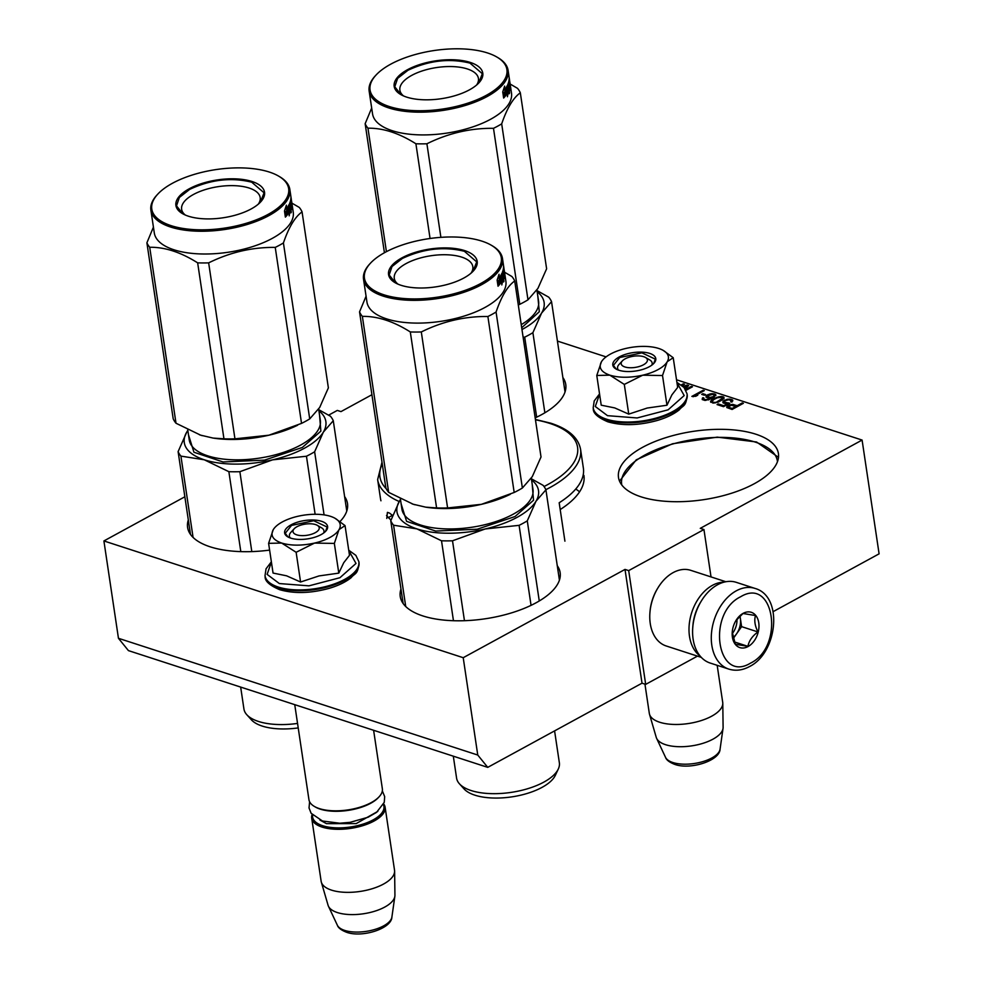 <?xml version="1.0" encoding="UTF-8"?>
<svg xmlns="http://www.w3.org/2000/svg" width="983" height="983" viewBox="0 0 983 983"><rect width="100%" height="100%" fill="white"/><g stroke="black" fill="none" stroke-linecap="round" stroke-linejoin="round"><path stroke-width="1.47" d="M487.74 767.367L477.763 755.042L118.452 638.299L128.429 650.611L487.74 767.367L642.022 683.185L645.684 684.377L697.463 656.128M676.513 379.77L862.091 440.065L879.097 553.834L773.154 611.635M477.763 755.042L463.214 657.701L625.016 569.415L642.022 683.185M118.452 638.299L103.903 540.945L184.853 496.784M371.918 394.724L340.978 411.607L337.316 410.415L328.654 415.133M606.081 356.878L557.422 341.076M862.091 440.065L700.277 528.35L703.951 529.542L711.028 576.923M645.684 684.377L628.69 570.607L703.951 529.542M628.69 570.607L625.016 569.415M188.318 519.958A80.852 34.552 -8.5 0 0 187.593 527.453A80.852 34.552 -8.5 0 0 210.165 546.818A80.852 34.552 -8.5 0 0 269.625 550.099M340.057 521.506A80.852 34.552 -8.5 0 0 347.503 503.554A80.852 34.552 -8.5 0 0 344.615 496.599M535.17 417.873A80.852 34.552 -8.5 0 0 565.766 384.476A80.852 34.552 -8.5 0 0 562.878 377.521M400.966 589.05A80.852 34.552 -8.5 0 0 400.241 596.546A80.852 34.552 -8.5 0 0 422.813 615.911A80.852 34.552 -8.5 0 0 512.721 612.507A80.852 34.552 -8.5 0 0 560.15 572.647A80.852 34.552 -8.5 0 0 557.263 565.692M641.063 496.833A80.852 34.552 -8.5 0 0 730.983 493.417A80.852 34.552 -8.5 0 0 778.413 453.568A80.852 34.552 -8.5 0 0 755.841 434.203A80.852 34.552 -8.5 0 0 665.921 437.619A80.852 34.552 -8.5 0 0 618.491 477.468A80.852 34.552 -8.5 0 0 641.063 496.833M391.013 519.995A102.048 43.608 171.5 0 1 386.516 515.436M583.927 475.428A102.048 43.608 171.5 0 1 560.187 509.55M728.649 405.217L726.806 407.54L732.089 409.469L743.381 403.313L742.239 402.932L737.189 405.684L732.568 404.394L728.649 405.217L728.784 406.139M729.767 403.276L724.274 402.121L725.049 400.695L728.6 399.762L730.75 400.253L730.774 401.728L731.917 402.096L732.654 400.032L727.936 399.123L723.046 401.297L723.599 403.153L727.604 403.62L723.758 405.721L718.241 403.915L717.037 404.578L723.513 406.679L729.767 403.276M718.303 402.059L723.98 398.471L723.893 397.181L721.608 396.444L714.997 398.054L710.562 401.642L713.08 403.079L718.303 402.059M706.851 395.203L706.113 397.267L711.078 398.041L705.892 399.7L703.939 399.27L703.853 397.992L702.906 397.685L702.218 399.553L704.885 400.425L711.545 398.606L715.931 395.227L714.985 394.085L711.164 393.679L706.851 395.203L706.101 397.218M705.561 394.576L702.894 393.704L701.69 394.367L704.356 395.227L705.561 394.576M704.307 390.607L703.164 390.239L691.872 396.395L695.841 396.223L697.77 395.178L694.944 395.719L704.307 390.607M685.077 388.838L688.678 385.533L687.154 385.041L683.062 386.454M685.962 390.337L692.487 386.774L691.344 386.405L685.544 389.575M683.627 387.032L686.712 385.938L684.438 387.966M682.018 385.52L684.487 384.169L683.345 383.8L681.268 384.931M103.903 540.945L463.214 657.701M727.678 405.733L727.002 407.662M728.735 406.188L727.825 406.679M729.558 404.885L729.669 405.672M731.082 404.541L731.192 405.266M732.568 404.394L732.372 405.377M733.76 404.578L733.908 405.524L732.716 405.34M737.299 406.63L733.908 405.524M737.189 405.684L737.336 406.606M742.239 402.932L742.374 403.853M726.769 406.901L726.867 407.576M727.15 406.188L727.297 407.134M728.428 402.846L728.563 403.792L727.641 403.878M718.241 403.915L718.217 404.959M723.685 406.593L718.376 404.873M723.758 405.721L723.881 406.483M727.604 403.62L727.727 404.382M723.046 401.297L722.91 402.735M723.857 400.523L723.181 402.244M724.815 399.995L724.938 400.794M726.4 399.467L726.498 400.093M727.936 399.123L728.034 399.798M729.607 399.049L729.742 399.921M730.799 399.221L730.947 400.167L730.123 400.044M731.942 399.589L732.089 400.536L730.947 400.167M732.654 400.032L732.79 400.917L732.089 400.536M731.364 401.076L731.487 401.949M724.803 402.502L724.938 403.448L724.422 403.067M725.565 403.644L724.938 403.448M725.945 402.87L726.068 403.694M726.941 402.981L727.039 403.644M710.709 401.052L710.783 402.293M711.287 400.413L710.856 402.01M711.827 399.958L711.434 401.359M712.7 400.376L711.962 400.904M712.835 399.233L712.97 400.13M714.997 398.054L715.108 398.828M716.386 397.464L716.484 398.152M717.295 397.132L717.393 397.759M718.634 396.739L718.745 397.427M719.925 396.53L720.035 397.206M721.608 396.444L722.738 399.172L722.136 400.093M722.984 396.677L723.132 397.636L721.915 397.415M723.893 397.181L724.029 398.127L723.132 397.636M706.027 395.977L706.175 396.923M707.514 395.83L712.638 394.367L714.309 395.117L713.523 396.53L709.984 397.476L706.986 396.149M708.043 394.552L708.165 395.313M709.628 394.011L709.726 394.638M711.164 393.679L711.262 394.355M712.835 393.593L712.97 394.478M714.027 393.778L714.174 394.724L713.351 394.601M714.985 394.085L715.12 395.031L714.174 394.724M715.808 395.449L715.12 395.031M715.698 394.527L715.833 395.412M702.378 398.14L702.255 399.577M702.906 397.685L702.513 399.086M703.939 399.27L703.754 399.909M705.081 399.651L705.204 400.4M705.892 399.7L705.991 400.364M708.055 399.356L708.141 399.983M708.964 399.024L709.062 399.676M710.598 398.299L710.697 399M711.078 398.041L711.188 398.779M702.894 393.704L702.87 394.748M704.528 395.141L703.042 394.65M703.164 390.239L703.3 391.16M694.944 395.719L695.042 396.382M694.944 395.756L693.101 396.751M687.154 385.041L686.748 386.172M687.953 386.196L687.301 385.987M691.344 386.405L691.491 387.327M686.712 385.938L686.859 386.884L684.918 388.617M683.345 383.8L683.48 384.722M735.751 406.471L732.151 408.436L732.286 409.358L728.673 408.215L728.194 406.95L731.315 405.242L735.751 406.471L735.886 407.392M712.908 403.055L712.097 401.297L714.027 399.417L717.344 397.771L721.792 397.341M714.395 395.559L714.063 397.144M712.786 397.931L711.127 398.348M708.596 398.14L707.416 396.223M732.151 408.436L728.526 407.269L728.673 408.215M722.591 398.226L715.243 402.919M717.344 401.752L717.443 402.366M715.145 402.293L714.186 403.03M714.088 402.366L712.896 402.182L713.031 403.079M712.896 402.182L712.183 401.74L712.331 402.698M721.915 399.258L722.05 400.155M720.662 400.106L720.772 400.88M718.978 401.027L719.089 401.728M714.051 396.075L714.199 397.034M713.523 396.53L713.658 397.415M712.81 396.923L712.945 397.845M711.889 397.255L712.036 398.213M711.028 397.402L711.176 398.348M709.984 397.476L710.07 398.115M709.173 397.415L709.284 398.164M707.834 396.985L707.981 397.931M707.502 396.665L707.649 397.611M294.175 528.78A13.258 5.665 171.5 0 0 296.706 534.838A13.258 5.665 -8.5 0 0 314.216 533.216A13.258 5.665 -8.5 0 0 317.276 525.327A13.258 5.665 -8.5 0 0 315.531 524.578A13.258 5.665 171.5 0 0 294.175 528.78L290.919 532.282M379.106 796.795L378.283 797.668A36.052 15.409 -8.5 0 1 320.2 809.12A36.052 15.409 171.5 0 1 315.445 807.055L314.413 806.453A37.108 15.863 171.5 0 0 319.303 808.579A37.108 15.863 -8.5 0 0 379.106 796.795A37.108 15.863 -8.5 0 0 382.35 788.722L373.614 730.283M314.413 806.453A37.108 15.863 171.5 0 1 308.945 799.695L294.74 704.651M312.606 815.153A36.052 15.409 171.5 0 0 322.682 825.708A36.052 15.409 -8.5 0 0 364.767 823.533A36.052 15.409 -8.5 0 0 383.37 804.585M312.103 814.575A37.108 15.863 171.5 0 0 311.709 818.188A37.108 15.863 171.5 0 0 322.068 827.072A37.108 15.863 -8.5 0 0 363.341 825.499A37.108 15.863 -8.5 0 0 385.115 807.215A37.108 15.863 -8.5 0 0 383.689 803.885M391.898 917.041C391.59 928.763 361.867 937.991 346.471 932.228C341.236 930.176 338.189 927.841 337.341 925.2A27.807 11.882 171.5 0 0 344.652 930.397A27.807 11.882 171.5 0 0 373.958 929.709A27.807 11.882 171.5 0 0 391.898 917.041L394.859 896.287A33.852 14.462 -8.5 0 1 373.024 911.72A33.852 14.462 -8.5 0 1 337.341 912.556A33.852 14.462 171.5 0 1 328.433 906.215A33.852 14.462 171.5 0 1 328.076 905.269L321.33 882.132A37.108 15.863 171.5 0 0 331.492 890.119A37.108 15.863 -8.5 0 0 371.783 888.853A37.108 15.863 -8.5 0 0 394.613 871.171A37.108 15.863 -8.5 0 0 394.539 870.262L385.115 807.215M321.33 882.132A37.108 15.863 171.5 0 1 321.134 881.223L311.709 818.188M394.859 896.287A33.852 14.462 -8.5 0 0 394.933 895.28L394.613 871.171M622.35 360.896A13.258 5.665 171.5 0 0 624.881 366.954A13.258 5.665 -8.5 0 0 642.39 365.332A13.258 5.665 -8.5 0 0 645.45 357.443A13.258 5.665 -8.5 0 0 643.705 356.694A13.258 5.665 171.5 0 0 622.35 360.896L619.093 364.398M720.072 749.157C719.765 760.879 690.041 770.107 674.645 764.344C669.411 762.292 666.363 759.957 665.516 757.315A27.807 11.882 171.5 0 0 672.827 762.513A27.807 11.882 171.5 0 0 702.132 761.825A27.807 11.882 171.5 0 0 720.072 749.157L723.033 728.403A33.852 14.462 -8.5 0 1 701.198 743.836A33.852 14.462 -8.5 0 1 665.516 744.672A33.852 14.462 171.5 0 1 656.607 738.331A33.852 14.462 171.5 0 1 656.251 737.385L649.505 714.248A37.108 15.863 171.5 0 0 659.667 722.235A37.108 15.863 -8.5 0 0 699.957 720.969A37.108 15.863 -8.5 0 0 722.788 703.287A37.108 15.863 -8.5 0 0 722.714 702.378L717.172 665.319M649.505 714.248A37.108 15.863 171.5 0 1 649.308 713.339L644.946 684.131M723.033 728.403A33.852 14.462 -8.5 0 0 723.107 727.395L722.788 703.287M667.052 362.039L662.517 375.531L642.71 375.199A34.454 14.72 -8.5 0 0 667.052 362.039L667.273 361.67A34.454 14.72 171.5 0 0 663.292 350.452A34.454 14.72 171.5 0 0 659.04 348.572L658.463 348.387A34.454 14.72 171.5 0 0 626.294 348.351L625.483 348.535A34.454 14.72 -8.5 0 0 610.468 354.077A34.454 14.72 -8.5 0 0 603.23 359.422A34.454 14.72 -8.5 0 0 601.424 361.781C598.34 367.617 601.141 372.078 609.829 375.162L596.779 375.469L601.424 361.781M602.075 360.81L602.64 360.097M646.937 358.734A17.497 7.471 171.5 0 1 652.159 363.022A17.497 7.471 171.5 0 1 651.803 365.148M618.516 370.124A17.497 7.471 171.5 0 1 617.557 368.195A17.497 7.471 171.5 0 1 621.305 362.567M676.943 382.633L684.18 395.559L668.108 409.825L637.144 417.959L607.519 415.674L595.293 406.495L599.581 394.195M619.265 356.94A21.737 9.289 171.5 0 1 646.691 352.651A21.737 9.289 171.5 0 1 653.892 363.329A21.737 9.289 171.5 0 1 649.321 366.708A21.737 9.289 171.5 0 1 615.997 368.994A21.737 9.289 171.5 0 1 619.265 356.94M596.779 375.469L601.227 405.18L614.731 407.92L628.751 414.126L647.195 408.043L666.965 405.242L671.893 394.871L677.668 387.425L673.22 357.714L667.273 361.67M624.303 384.414L642.71 375.199C630.103 377.939 619.143 377.927 609.829 375.162L624.303 384.414L628.751 414.126M663.292 350.452L673.22 357.714M666.965 405.242L662.517 375.531M616.28 369.153L613.392 365.43L619.695 357.529L641.911 352.848L655.342 359.164L653.683 363.55M338.877 529.923L334.343 543.415L314.535 543.083A34.454 14.72 -8.5 0 0 338.877 529.923L339.098 529.554A34.454 14.72 171.5 0 0 335.117 518.336A34.454 14.72 171.5 0 0 330.866 516.456L330.288 516.272A34.454 14.72 171.5 0 0 298.119 516.235L297.308 516.419A34.454 14.72 -8.5 0 0 282.293 521.961A34.454 14.72 -8.5 0 0 275.056 527.306A34.454 14.72 -8.5 0 0 273.249 529.665C270.165 535.502 272.967 539.962 281.654 543.046L268.605 543.353L273.249 529.665M273.901 528.694L274.466 527.982M318.762 526.618A17.497 7.471 171.5 0 1 323.985 530.906A17.497 7.471 171.5 0 1 323.628 533.032M290.341 538.008A17.497 7.471 171.5 0 1 289.383 536.079A17.497 7.471 171.5 0 1 293.131 530.439M348.768 550.517L356.006 563.443L339.934 577.709L308.969 585.843L279.344 583.558L267.118 574.379L271.406 562.079M291.091 524.824A21.737 9.289 171.5 0 1 318.517 520.535A21.737 9.289 171.5 0 1 325.717 531.213A21.737 9.289 171.5 0 1 321.146 534.592A21.737 9.289 171.5 0 1 287.822 536.878A21.737 9.289 171.5 0 1 291.091 524.824M268.605 543.353L273.053 573.064L286.557 575.805L300.577 582.01L319.02 575.927L338.791 573.126L343.718 562.755L349.493 555.309L345.045 525.598L339.098 529.554M296.129 552.286L314.535 543.083C301.928 545.823 290.968 545.811 281.654 543.046L296.129 552.286L300.577 582.01M335.117 518.336L345.045 525.598M338.791 573.126L334.343 543.415M288.105 537.037L285.217 533.314L291.521 525.413L313.737 520.732L327.167 527.048L325.508 531.434M755.018 588.424L736.316 582.354A42.416 29.109 108 0 0 717.541 584.762A42.416 29.109 108 0 0 701.407 600.883L701.026 601.498A40.291 27.659 108 0 0 692.806 626.785L692.757 627.51A42.416 29.109 108 0 0 710.107 663.021L728.808 669.104C735.628 671.168 742.497 670.332 749.415 666.597C777.713 652.896 783.476 596.263 755.018 588.424A42.416 29.109 108 0 0 736.242 590.844A42.416 29.109 108 0 0 711.532 632.671A42.416 29.109 108 0 0 728.808 669.104M701.407 600.883A42.416 29.109 108 0 0 692.757 627.51M740.617 596.767C706.335 613.257 716.865 683.726 750.533 663.132C784.827 646.642 774.297 576.173 740.617 596.767M743.099 613.367A18.554 12.742 108 0 0 736.034 620.42A18.554 12.742 108 0 0 732.249 632.057A18.554 12.742 108 0 0 748.063 646.544A18.554 12.742 108 0 0 758.753 622.767A18.554 12.742 108 0 0 743.099 613.367M732.249 632.094L735.382 644.283L747.903 646.335C748.985 640.805 752.339 636.013 757.967 631.958C754.87 625.753 754.059 620.273 755.509 615.542L742.988 613.49L735.812 620.789M747.903 646.335L734.313 641.911M757.967 631.958L741.6 626.638L739.99 615.923M733.158 638.692L741.6 626.638M732.9 637.709A15.9 10.911 108 0 0 736.562 633.826A15.9 10.911 108 0 0 740.371 618.43A15.9 10.911 108 0 0 739.83 616.071M732.261 633.654A15.9 10.911 108 0 0 736.992 619.143M724.016 582.157A39.762 27.291 108 0 0 712.405 585.352A39.762 27.291 108 0 0 689.808 620.285A39.762 27.291 108 0 0 700.031 655.944M725.872 581.739L690.766 570.337A39.762 27.291 108 0 0 673.171 572.597A39.762 27.291 108 0 0 658.032 587.711L657.566 588.473A37.108 25.472 108 0 0 649.996 611.77L649.923 612.667A39.762 27.291 108 0 0 666.191 645.966L701.297 657.369M658.032 587.711A39.762 27.291 108 0 0 649.923 612.667M700.744 601.965A37.108 25.472 108 0 0 692.855 626.232M400.474 499.548A71.562 30.584 -8.5 0 0 399.467 501.109L400.474 499.487M531.385 478.77L543.107 485.344A79.525 33.987 171.5 0 1 545.921 489.829L559.425 580.142M519.098 525.34L485.197 528.965A71.562 30.584 -8.5 0 0 535.993 501.244L527.281 520.867A79.525 33.987 171.5 0 1 519.098 525.34L531.053 605.356M527.281 520.867L539.262 600.969M545.921 489.829L535.993 501.244A71.562 30.584 171.5 0 0 531.557 479.95M393.569 525.205A79.525 33.987 171.5 0 1 390.755 520.732L399.467 501.109A71.562 30.584 171.5 0 0 416.927 528.891L441.514 540.785A79.525 33.987 171.5 0 0 452.512 540.797L485.197 528.965A71.562 30.584 171.5 0 1 416.927 528.891L393.569 525.205L405.721 606.511M452.512 540.797L464.455 620.703M441.514 540.785L453.458 620.715M390.755 520.732L403.128 603.501M532.196 484.238L533.523 500.249L515.018 516.542L477.197 529.223L435.702 531.053L406.593 521.346L401.125 503.824M558.295 769.025L555.358 775.292A47.97 20.508 171.5 0 1 542.063 787.358A47.97 20.508 171.5 0 1 464.062 788.931L459.43 783.795A51.952 22.204 -8.5 0 0 543.894 782.087A51.952 22.204 171.5 0 0 558.295 769.025A51.952 22.204 171.5 0 0 559.352 762.734L554.584 730.885M453.31 756.173L456.579 778.094A51.952 22.204 -8.5 0 0 459.43 783.795M366.069 296.202L359.545 311.894A79.525 33.987 -8.5 0 0 362.358 316.366C377.533 316.145 393.507 321.33 410.304 331.947A79.525 33.987 -8.5 0 0 421.302 331.959C442.682 321.38 464.885 316.231 487.887 316.501A79.525 33.987 -8.5 0 0 492.127 314.314A79.525 33.987 -8.5 0 0 496.071 312.029L522.378 488.01L532.294 476.62L541.019 456.972L514.711 280.991A79.525 33.987 -8.5 0 0 511.897 276.518L504.537 272.205M370.505 263.137A69.179 29.564 -8.5 0 0 393.397 297.149A69.179 29.564 -8.5 0 0 480.724 283.497A69.179 29.564 -8.5 0 0 491.107 245.123A69.179 29.564 -8.5 0 0 385.029 252.41A69.179 29.564 -8.5 0 0 370.505 263.137L369.694 264.022A70.248 30.018 -8.5 0 0 363.538 279.283L366.942 302.039A70.248 30.018 -8.5 0 0 411.41 322.965A70.248 30.018 -8.5 0 0 484.988 307.446A70.248 30.018 171.5 0 0 505.889 281.273L504.807 274.024A70.248 30.018 -8.5 0 0 504.635 273.151M359.545 311.894L385.84 487.875A79.525 33.987 -8.5 0 0 388.654 492.348L413.192 504.23L425.737 507.167L436.599 507.928A79.525 33.987 -8.5 0 0 447.597 507.941L481.437 504.328L514.183 492.471A79.525 33.987 -8.5 0 0 522.378 488.01M412.024 503.837A71.562 30.584 -8.5 0 0 413.192 504.23M413.29 504.254A71.562 30.584 -8.5 0 0 414.9 504.758M426.475 507.277L427.101 507.363A71.562 30.584 -8.5 0 0 481.437 504.328M510.251 494.338L508.383 495.211A71.562 30.584 171.5 0 1 481.572 504.291M362.358 316.366L388.654 492.348M410.304 331.947L436.599 507.928M421.302 331.959L447.597 507.941M487.887 316.501L514.183 492.471M496.071 312.029C501.477 296.264 507.695 285.918 514.711 280.991M502.878 279.197L501.821 284.923L501.932 281.113A70.248 30.018 -8.5 0 1 498.221 286.004L498.602 282.207A70.248 30.018 -8.5 0 0 501.994 277.353L501.981 273.176L502.878 279.197L501.858 279.221L501.662 277.931M498.442 282.195L497.631 282.146A69.179 29.564 -8.5 0 0 497.803 281.937M497.558 283.006L497.631 282.146M501.563 281.113L501.858 279.221M498.356 284.689A69.179 29.564 -8.5 0 0 500.912 281.113L501.932 281.113M497.84 278.152L498.774 278.201L499.045 274.294L497.128 280.143L498.037 286.213L498.455 281.986A70.248 30.018 -8.5 0 0 501.883 277.12L500.863 277.132L500.875 275.24M498.455 281.986L497.496 281.924A69.179 29.564 -8.5 0 0 500.863 277.132M498.774 278.201A70.248 30.018 -8.5 0 0 501.895 273.372L501.883 277.12M502.35 273.372L502.903 273.348A70.248 30.018 -8.5 0 0 503.529 271.099L504.66 278.68A70.248 30.018 -8.5 0 0 504.807 277.82L504.205 273.741A70.248 30.018 -8.5 0 0 504.316 272.61L503.763 272.672M503.529 271.099L502.78 271.161M503.628 278.705A69.179 29.564 -8.5 0 1 503.615 278.767L503.357 276.997A70.248 30.018 -8.5 0 0 503.984 274.957L503.185 275.019M502.804 273.348L503.063 275.031L502.682 273.348A69.179 29.564 -8.5 0 1 502.46 274.122M502.718 275.879A69.179 29.564 -8.5 0 0 502.94 275.031M504.512 273.95L503.542 266.995A70.248 30.018 -8.5 0 1 502.387 272.242L503.628 281.961A70.248 30.018 -8.5 0 0 503.984 281.064L502.891 277.022M504.218 270.558L503.517 265.68A70.248 30.018 -8.5 0 0 503.407 264.685L502.485 258.517A70.248 30.018 -8.5 0 0 492.139 245.713L491.107 245.123M503.075 270.153L503.701 270.092A70.248 30.018 -8.5 0 0 503.775 269.244L503.284 269.293M503.701 270.092L502.964 270.595M503.775 269.244L504.046 270.853A70.248 30.018 -8.5 0 1 503.935 271.984L503.714 270.522M503.665 266.43L503.935 268.187A70.248 30.018 -8.5 0 1 503.984 268.543L503.714 266.786A70.248 30.018 -8.5 0 0 503.665 266.43A70.248 30.018 -8.5 0 0 503.505 265.557M503.849 267.708A70.248 30.018 -8.5 0 0 503.701 267.02L503.714 267.413M504.316 272.61L504.943 276.334A70.248 30.018 -8.5 0 0 504.807 274.024M502.903 273.348L503.112 275.24A70.248 30.018 -8.5 0 0 503.714 273.2L503.984 274.957M504.635 273.938L504.684 274.085A70.248 30.018 -8.5 0 0 504.537 272.266L504.193 269.944A70.248 30.018 -8.5 0 0 504.107 269.403L504.279 270.62M504.304 270.939A70.248 30.018 -8.5 0 0 504.193 269.944M363.538 279.283A70.248 30.018 -8.5 0 0 408.019 300.208A70.248 30.018 -8.5 0 0 481.596 284.689A70.248 30.018 -8.5 0 0 502.485 258.517M401.887 257.89A44.8 19.144 171.5 0 1 458.434 249.055A44.8 19.144 171.5 0 1 473.253 271.075A44.8 19.144 171.5 0 1 463.853 278.017A44.8 19.144 171.5 0 1 395.166 282.735A44.8 19.144 171.5 0 1 401.887 257.89M397.955 284.124A39.713 16.969 171.5 0 1 394.281 278.373A39.713 16.969 171.5 0 1 406.09 263.579A39.713 16.969 -8.5 0 1 447.683 254.806A39.713 16.969 -8.5 0 1 472.823 266.639A39.713 16.969 -8.5 0 1 470.992 273.213M395.498 282.92L389.17 274.97L391.996 266.553L402.33 258.48C423.231 248.662 443.911 246.254 464.369 251.279L476.718 261.883L473.044 271.283M187.827 430.443A71.562 30.584 -8.5 0 0 186.807 432.004L187.827 430.394M318.738 409.665L330.46 416.251A79.525 33.987 171.5 0 1 333.274 420.724L346.778 511.049M306.45 456.235L272.537 459.86A71.562 30.584 -8.5 0 0 323.346 432.139L314.634 451.775A79.525 33.987 171.5 0 1 306.45 456.235L315.125 514.281M314.634 451.775L324.071 514.883M333.274 420.724L323.346 432.139A71.562 30.584 171.5 0 0 318.91 410.857M180.921 456.112A79.525 33.987 171.5 0 1 178.107 451.627L186.807 432.004A71.562 30.584 171.5 0 0 204.28 459.786L228.867 471.68A79.525 33.987 171.5 0 0 239.864 471.693L272.537 459.86A71.562 30.584 171.5 0 1 204.28 459.786L180.921 456.112L193.073 537.418M239.864 471.693L251.808 551.598M228.867 471.68L240.81 551.623M178.107 451.627L190.481 534.408M319.549 415.133L320.863 431.156L302.371 447.437L264.55 460.13L223.055 461.961L193.946 452.241L188.466 434.732M298.218 727.911A47.97 20.508 171.5 0 1 251.415 719.839L246.782 714.702A51.952 22.204 -8.5 0 0 297.554 723.427M240.663 687.08L243.931 709.001A51.952 22.204 -8.5 0 0 246.782 714.702M153.422 227.11L146.897 242.801A79.525 33.987 -8.5 0 0 149.711 247.274C164.886 247.04 180.86 252.238 197.657 262.854A79.525 33.987 -8.5 0 0 208.654 262.866C230.034 252.287 252.238 247.138 275.24 247.397A79.525 33.987 -8.5 0 0 279.479 245.222A79.525 33.987 -8.5 0 0 283.423 242.936L309.719 418.905L319.684 407.466L328.371 387.867L302.064 211.898A79.525 33.987 -8.5 0 0 299.25 207.413L291.877 203.112M157.858 194.044A69.179 29.564 -8.5 0 0 180.749 228.056A69.179 29.564 -8.5 0 0 268.064 214.405A69.179 29.564 -8.5 0 0 278.459 176.018A69.179 29.564 -8.5 0 0 172.381 183.305A69.179 29.564 -8.5 0 0 157.858 194.044L157.047 194.917A70.248 30.018 -8.5 0 0 150.891 210.19L154.294 232.934A70.248 30.018 -8.5 0 0 198.763 253.872A70.248 30.018 -8.5 0 0 272.34 238.341A70.248 30.018 171.5 0 0 293.241 212.168L292.148 204.919A70.248 30.018 -8.5 0 0 291.988 204.046M146.897 242.801L173.192 418.77A79.525 33.987 -8.5 0 0 176.006 423.243L200.643 435.162L213.09 438.074L223.952 438.823A79.525 33.987 -8.5 0 0 234.949 438.836L268.924 435.199L301.535 423.378A79.525 33.987 -8.5 0 0 309.719 418.905M199.377 434.732A71.562 30.584 -8.5 0 0 200.544 435.125M200.643 435.162A71.562 30.584 -8.5 0 0 202.252 435.653M213.827 438.172L214.454 438.271A71.562 30.584 -8.5 0 0 268.789 435.223M297.591 425.246L295.736 426.118A71.562 30.584 171.5 0 1 268.924 435.199M149.711 247.274L176.006 423.243M197.657 262.854L223.952 438.823M208.654 262.866L234.949 438.836M275.24 247.397L301.535 423.378M283.423 242.936C288.83 227.171 295.047 216.825 302.064 211.898M290.231 210.092L289.174 215.83L289.285 212.009A70.248 30.018 -8.5 0 1 285.574 216.899L285.942 213.114A70.248 30.018 -8.5 0 0 289.334 208.249L289.334 204.071L290.231 210.092L289.211 210.116L289.014 208.838M285.795 213.102L284.984 213.053A69.179 29.564 -8.5 0 0 285.156 212.844M284.898 213.901L284.984 213.053M288.916 212.009L289.211 210.116M285.709 215.596A69.179 29.564 -8.5 0 0 288.265 212.009L289.285 212.009M285.193 209.06L286.127 209.096L286.397 205.201L284.48 211.038L285.377 217.108L285.807 212.881A70.248 30.018 -8.5 0 0 289.235 208.015L288.216 208.027L288.228 206.135M285.807 212.881L284.837 212.819A69.179 29.564 -8.5 0 0 288.216 208.027M286.127 209.096A70.248 30.018 -8.5 0 0 289.235 204.267L289.235 208.015M290.845 211.996L291.337 211.972A70.248 30.018 -8.5 0 1 290.98 212.856L290.255 204.243A70.248 30.018 -8.5 0 0 290.882 201.994L292.012 209.588A70.248 30.018 -8.5 0 0 292.16 208.715L291.558 204.648A70.248 30.018 -8.5 0 0 291.668 203.506L291.115 203.567M290.882 201.994L290.132 202.056M290.98 209.612A69.179 29.564 -8.5 0 1 290.968 209.674L290.698 207.892A70.248 30.018 -8.5 0 0 291.324 205.852L290.538 205.914M290.157 204.243L290.415 205.926L290.034 204.255M290.071 206.774A69.179 29.564 -8.5 0 0 290.28 205.939M291.337 211.972L290.243 207.917M289.69 204.255L289.739 203.149A70.248 30.018 -8.5 0 0 290.894 197.89L290.87 198.283M291.005 198.271L291.865 204.857M291.558 201.454L290.87 196.575A70.248 30.018 -8.5 0 0 290.759 195.58L289.838 189.424A70.248 30.018 -8.5 0 0 279.491 176.621L278.459 176.018M290.427 201.06L291.042 200.999A70.248 30.018 -8.5 0 0 291.128 200.139L290.624 200.2M291.042 200.999L290.317 201.49M291.128 200.139L291.398 201.761A70.248 30.018 -8.5 0 1 291.287 202.891L291.066 201.417M289.813 205.029A69.179 29.564 -8.5 0 0 290.01 204.255M291.017 197.337L291.287 199.094A70.248 30.018 -8.5 0 1 291.324 199.438L291.066 197.694A70.248 30.018 -8.5 0 0 291.017 197.337A70.248 30.018 -8.5 0 0 290.857 196.465M291.201 198.603A70.248 30.018 -8.5 0 0 291.054 197.927L291.066 198.308M291.668 203.506L292.283 207.229A70.248 30.018 -8.5 0 0 292.148 204.919M290.255 204.243L290.464 206.135A70.248 30.018 -8.5 0 0 291.066 204.108L291.324 205.852M291.988 204.833L292.037 204.98A70.248 30.018 -8.5 0 0 291.89 203.174L291.546 200.839A70.248 30.018 -8.5 0 0 291.447 200.311L291.632 201.515M291.656 201.847A70.248 30.018 -8.5 0 0 291.546 200.839M150.891 210.19A70.248 30.018 -8.5 0 0 195.371 231.116A70.248 30.018 -8.5 0 0 268.949 215.584A70.248 30.018 -8.5 0 0 289.838 189.424M189.24 188.785A44.8 19.144 171.5 0 1 245.787 179.95A44.8 19.144 171.5 0 1 260.606 201.97A44.8 19.144 171.5 0 1 251.206 208.924A44.8 19.144 171.5 0 1 182.519 213.643A44.8 19.144 171.5 0 1 189.24 188.785M185.296 215.031A39.713 16.969 171.5 0 1 181.634 209.281A39.713 16.969 171.5 0 1 193.442 194.487A39.713 16.969 -8.5 0 1 235.035 185.701A39.713 16.969 -8.5 0 1 260.176 197.534A39.713 16.969 -8.5 0 1 258.345 204.108M182.838 213.827L176.51 205.877L179.348 197.46L189.682 189.387C210.583 179.557 231.263 177.161 251.709 182.187L264.071 192.791L260.397 202.191M545.86 489.681A102.576 43.842 -8.5 0 0 580.56 449.28L583.386 468.227A102.576 43.842 171.5 0 1 559.18 502.755L564.918 541.166M392.684 515.436A102.576 43.842 171.5 0 1 389.526 513.077L387.462 512.376M380.949 500.789A102.576 43.842 171.5 0 1 380.482 498.553L377.644 479.606A102.576 43.842 -8.5 0 0 399.221 501.514M386.774 518.434L387.413 512.401M536.988 290.587L548.723 297.173A79.525 33.987 171.5 0 1 551.537 301.646L565.028 391.959M521.973 329.538A71.562 30.584 -8.5 0 0 541.596 313.061L532.897 332.684A79.525 33.987 171.5 0 1 524.701 337.157L536.669 417.173M532.897 332.684L544.865 412.799M524.701 337.157L523.103 337.157M551.537 301.646L541.596 313.061A71.562 30.584 171.5 0 0 537.16 291.767M537.812 296.055L539.298 311.734L521.703 327.757M371.685 108.032L365.148 123.711A79.525 33.987 -8.5 0 0 367.961 128.195C383.137 127.962 399.123 133.16 415.907 143.776A79.525 33.987 -8.5 0 0 426.905 143.776C448.297 133.209 470.488 128.048 493.491 128.318A79.525 33.987 -8.5 0 0 497.73 126.131A79.525 33.987 -8.5 0 0 501.686 123.858L527.982 299.827L537.898 288.449L546.622 268.789L520.326 92.807A79.525 33.987 -8.5 0 0 517.513 88.335L510.14 84.022M376.12 74.966A69.179 29.564 -8.5 0 0 399.012 108.966A69.179 29.564 -8.5 0 0 486.327 95.314A69.179 29.564 -8.5 0 0 496.71 56.94A69.179 29.564 -8.5 0 0 390.632 64.227A69.179 29.564 -8.5 0 0 376.12 74.966L375.309 75.838A70.248 30.018 -8.5 0 0 369.153 91.1L372.545 113.856A70.248 30.018 -8.5 0 0 417.025 134.782A70.248 30.018 -8.5 0 0 490.603 119.262A70.248 30.018 171.5 0 0 511.492 93.09L510.41 85.84A70.248 30.018 -8.5 0 0 510.251 84.968M518.311 305.013L519.798 304.3A79.525 33.987 -8.5 0 0 527.982 299.827M365.148 123.711L384.427 252.729M367.961 128.195L386.417 251.66M415.907 143.776L430.062 238.488M426.905 143.776L440.888 237.345M493.491 128.318L519.798 304.3M501.686 123.858C507.081 108.081 513.298 97.735 520.326 92.807M508.494 91.014L507.425 96.739L507.535 92.93A70.248 30.018 -8.5 0 1 503.837 97.821L504.205 94.024A70.248 30.018 -8.5 0 0 507.597 89.17L507.584 84.993L508.494 91.014L507.461 91.038L507.265 89.76M504.046 94.024L503.235 93.975A69.179 29.564 -8.5 0 0 503.419 93.754M503.161 94.823L503.235 93.975M507.179 92.93L507.461 91.038M503.972 96.506A69.179 29.564 -8.5 0 0 506.528 92.93L507.535 92.93M503.443 89.969L504.377 90.018L504.648 86.111L502.731 91.96L503.64 98.03L504.07 93.803A70.248 30.018 -8.5 0 0 507.498 88.937L506.478 88.949L506.478 87.057M504.07 93.803L503.099 93.741A69.179 29.564 -8.5 0 0 506.478 88.949M504.377 90.018A70.248 30.018 -8.5 0 0 507.498 85.189L507.498 88.937M507.953 85.189L508.506 85.165A70.248 30.018 -8.5 0 0 509.133 82.916L510.275 90.497A70.248 30.018 -8.5 0 0 510.423 89.637L509.808 85.558A70.248 30.018 -8.5 0 0 509.919 84.427L509.378 84.489M509.133 82.916L508.395 82.977M510.116 85.767L509.145 78.812A70.248 30.018 -8.5 0 1 507.99 84.059L509.231 93.778A70.248 30.018 -8.5 0 0 509.587 92.893L508.985 88.814A70.248 30.018 -8.5 0 0 509.587 86.774L508.801 86.836M508.69 86.848L508.285 85.177A69.179 29.564 -8.5 0 1 508.064 85.939M508.322 87.696A69.179 29.564 -8.5 0 0 508.543 86.86M509.821 82.375L509.12 77.497A70.248 30.018 -8.5 0 0 509.01 76.502L508.088 70.334A70.248 30.018 -8.5 0 0 497.742 57.542L496.71 56.94M509.882 82.437L509.71 81.233A70.248 30.018 -8.5 0 1 509.796 81.761A70.248 30.018 -8.5 0 1 509.907 82.756L509.882 82.769M508.69 81.97L509.305 81.908A70.248 30.018 -8.5 0 0 509.391 81.061L508.887 81.11M509.305 81.908L508.567 82.412M509.391 81.061L509.661 82.67A70.248 30.018 -8.5 0 1 509.55 83.801L509.329 82.339M509.231 90.534A69.179 29.564 -8.5 0 1 509.219 90.583L508.961 88.814M508.666 86.848L508.42 85.165M509.28 78.259L509.538 80.004A70.248 30.018 -8.5 0 1 509.587 80.36L509.329 78.603A70.248 30.018 -8.5 0 0 509.28 78.259A70.248 30.018 -8.5 0 0 509.12 77.387M509.452 79.525A70.248 30.018 -8.5 0 0 509.305 78.837L509.329 79.23M509.919 84.427L510.546 88.151A70.248 30.018 -8.5 0 0 510.41 85.84M508.506 85.165L508.715 87.057A70.248 30.018 -8.5 0 0 509.329 85.017L509.587 86.774M510.251 85.754L510.288 85.902A70.248 30.018 -8.5 0 0 510.152 84.083L509.796 81.761M369.153 91.1A70.248 30.018 -8.5 0 0 413.622 112.037A70.248 30.018 -8.5 0 0 487.199 96.506A70.248 30.018 -8.5 0 0 508.088 70.334M407.503 69.707A44.8 19.144 171.5 0 1 464.037 60.872A44.8 19.144 171.5 0 1 478.856 82.891A44.8 19.144 171.5 0 1 469.456 89.834A44.8 19.144 171.5 0 1 400.769 94.552A44.8 19.144 171.5 0 1 407.503 69.707M403.558 95.953A39.713 16.969 171.5 0 1 399.884 90.19A39.713 16.969 171.5 0 1 411.693 75.396A39.713 16.969 -8.5 0 1 453.286 66.623A39.713 16.969 -8.5 0 1 478.426 78.456A39.713 16.969 -8.5 0 1 476.608 85.029M401.101 94.737L394.773 86.787L397.611 78.37L407.933 70.297C428.834 60.479 449.514 58.083 469.972 63.109L482.334 73.7L478.647 83.113M575.755 489.018A102.048 43.608 171.5 0 1 579.577 491.832M319.893 820.031L326.442 823.656L356.19 823.594L377.828 811.368M606.56 420.011A47.442 20.274 171.5 0 1 593.314 408.658C592.958 413.167 597.799 417.542 607.838 421.805C622.448 425.983 638.987 425.516 657.48 420.417C666.511 417.726 673.773 414.199 679.278 409.837C683.087 404.947 686.134 407.183 687.166 394.625A47.442 20.274 171.5 0 1 659.335 418.021A47.442 20.274 171.5 0 1 606.56 420.011M676.906 382.338L684.033 387.474L687.043 393.778A47.442 20.274 171.5 0 1 659.212 417.161A47.442 20.274 171.5 0 1 606.437 419.163A47.442 20.274 171.5 0 1 593.191 407.798L593.314 408.658M278.386 587.895A47.442 20.274 171.5 0 1 265.14 576.542C264.783 581.039 269.625 585.426 279.663 589.689C294.273 593.867 310.812 593.4 329.305 588.301C338.336 585.61 345.598 582.083 351.103 577.721C354.912 572.831 357.959 575.067 358.992 562.509A47.442 20.274 171.5 0 1 331.16 585.905A47.442 20.274 171.5 0 1 278.386 587.895M348.732 550.222L355.858 555.358L358.869 561.662A47.442 20.274 171.5 0 1 331.038 585.045A47.442 20.274 171.5 0 1 278.263 587.048A47.442 20.274 171.5 0 1 265.017 575.682L265.14 576.542M531.299 478.205L532.983 489.485A66.266 28.323 171.5 0 1 513.273 514.17A66.266 28.323 171.5 0 1 443.861 528.817A66.266 28.323 171.5 0 1 401.9 509.071L400.388 498.934M318.652 409.112L320.335 420.38A66.266 28.323 171.5 0 1 300.626 445.066A66.266 28.323 171.5 0 1 231.214 459.712A66.266 28.323 171.5 0 1 189.252 439.979L187.741 429.829M392.512 515.313L388.383 517.562M544.041 486.524A99.934 42.711 -8.5 0 0 549.681 423.366A99.934 42.711 -8.5 0 0 535.465 419.839M382.289 464.05A99.934 42.711 -8.5 0 0 386.221 488.698M777.467 461.691A78.726 33.643 -8.5 0 0 755.399 442.141A78.726 33.643 -8.5 0 0 667.088 445.692A78.726 33.643 -8.5 0 0 621.772 484.963M536.902 290.022L538.586 301.302A66.266 28.323 171.5 0 1 521.236 324.648M317.276 525.327L321.416 527.724M337.341 925.2L328.433 906.215M645.45 357.443L649.591 359.839M665.516 757.315L656.607 738.331M687.043 393.778L687.166 394.625M599.544 393.913L594.224 400.917L593.191 407.798M358.869 561.662L358.992 562.509M271.369 561.797L266.049 568.801L265.017 575.682M309.596 801.759L309.031 807.977L311.132 813.285L322.485 821.002L339.725 823.226L350.12 822.329L368.134 817.217L376.587 812.351L384.255 802.337L384.685 796.66L382.338 790.885M580.56 449.28C578.274 437.595 568.371 428.907 550.861 423.218L535.403 419.446M382.006 462.182L377.644 479.606M778.487 457.353L756.566 441.994L717.283 437.14L672.532 443.775L636.247 459.835L619.523 481.105"/></g></svg>
